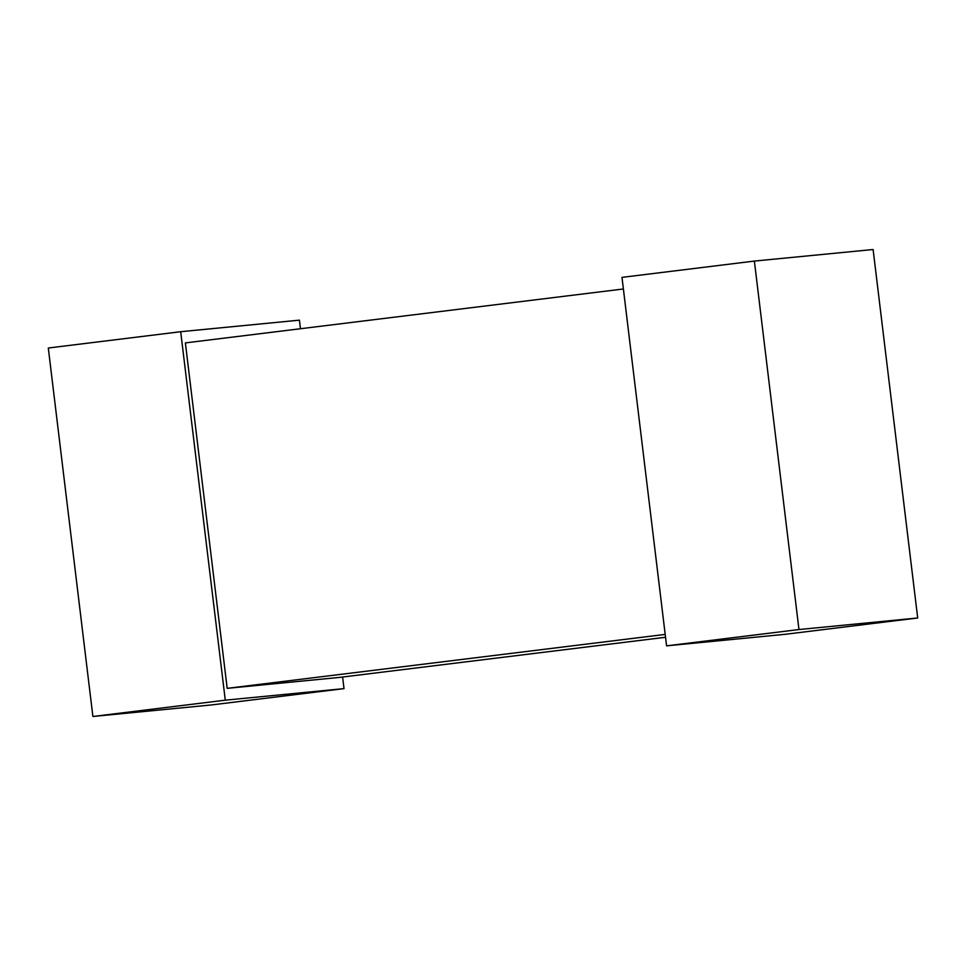 <?xml version="1.0" encoding="UTF-8"?>
<svg xmlns="http://www.w3.org/2000/svg" width="966" height="966" viewBox="0 0 966 966"><rect width="100%" height="100%" fill="white"/><g stroke="black" fill="none" stroke-linecap="round" stroke-linejoin="round"><path stroke-width="1.45" d="M185.375 342.906L623.396 288.979L185.375 342.906L227.179 688.347L665.2 634.408L227.179 688.347L339.32 677.432L665.538 637.27L339.32 677.432L227.179 688.347L185.375 342.906M785.31 634.288L666.576 645.843L621.983 277.375L754.374 261.074L873.107 249.518L917.7 617.986L798.967 629.542L754.374 261.074L621.983 277.375L666.576 645.843L798.967 629.542L666.576 645.843L785.31 634.288L917.7 617.986L785.31 634.288M873.107 249.518L754.374 261.074L798.967 629.542L917.7 617.986L873.107 249.518M180.69 331.712L225.283 700.181L344.017 688.625L342.604 677.021L344.017 688.625L211.626 704.926L344.017 688.625L225.283 700.181L180.69 331.712L48.3 348.014L92.893 716.482L225.283 700.181L92.893 716.482L211.626 704.926L92.893 716.482L48.3 348.014L180.69 331.712L299.424 320.157L180.69 331.712M300.462 328.73L299.424 320.157L300.462 328.73"/></g></svg>
